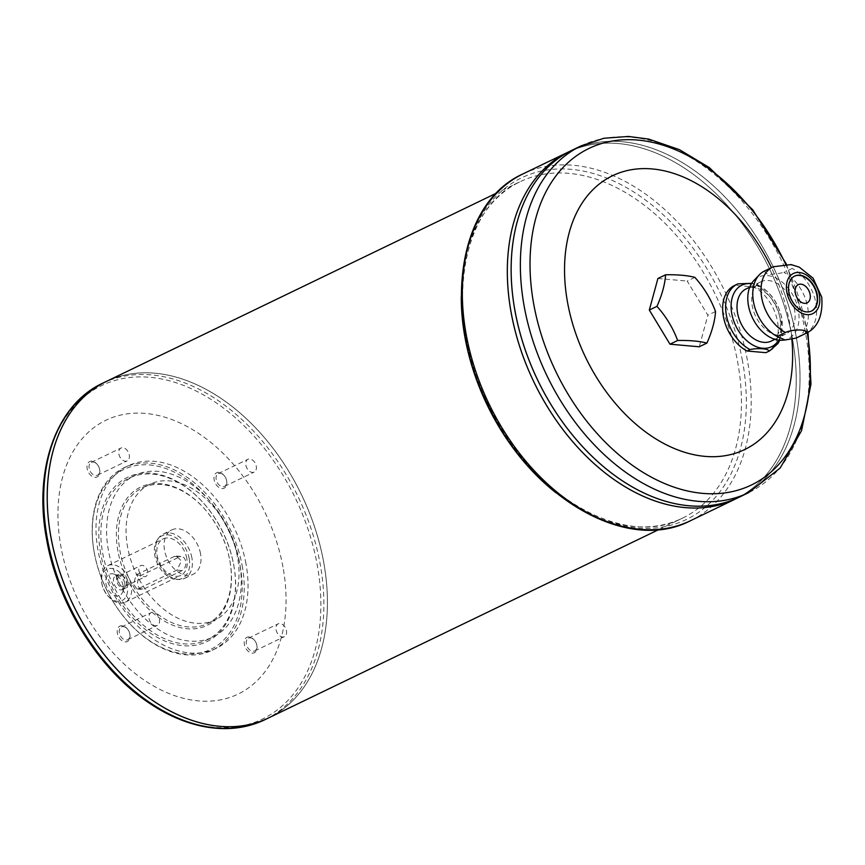 <?xml version="1.0" encoding="UTF-8"?>
<svg xmlns="http://www.w3.org/2000/svg" width="865" height="865" viewBox="0 0 865 865"><rect width="100%" height="100%" fill="white"/><g stroke="black" fill="none" stroke-linecap="round" stroke-linejoin="round"><path stroke-width="0.65" stroke-dasharray="4.33 3.24" d="M138.919 570.619A5.99 4.066 64.2 0 0 145.893 576.393A5.99 4.066 64.2 0 0 147.656 571.387A5.99 4.066 64.2 0 0 140.692 565.613A5.99 4.066 64.2 0 0 138.919 570.619M149.072 618.551A7.115 4.833 64.2 0 0 157.354 625.427A7.115 4.833 64.2 0 0 159.452 619.47A7.115 4.833 64.2 0 0 151.17 612.604A7.115 4.833 64.2 0 0 149.072 618.551M118.862 453.995A7.115 4.833 64.2 0 0 127.155 460.872A7.115 4.833 64.2 0 0 129.253 454.914A7.115 4.833 64.2 0 0 120.97 448.048A7.115 4.833 64.2 0 0 118.862 453.995M245.865 465.229A7.115 4.833 64.2 0 0 254.159 472.095A7.115 4.833 64.2 0 0 256.256 466.138A7.115 4.833 64.2 0 0 247.963 459.272A7.115 4.833 64.2 0 0 245.865 465.229M276.065 629.785A7.115 4.833 64.2 0 0 284.358 636.651A7.115 4.833 64.2 0 0 286.456 630.704A7.115 4.833 64.2 0 0 278.173 623.827A7.115 4.833 64.2 0 0 276.065 629.785M131.264 585.259A20.273 13.754 64.2 0 0 107.671 565.688A20.273 13.754 64.2 0 0 101.659 582.502A20.273 13.754 64.2 0 0 108.395 596.45A20.273 13.754 64.2 0 0 125.284 602.202A20.273 13.754 64.2 0 0 131.264 585.259M174.427 556.411L136.119 574.901L133.567 584.145L136.897 588.968L138.638 588.589L176.936 570.1L181.445 561.039L176.471 556.065L174.427 556.411L179.628 556.876L141.319 575.366A7.244 4.93 -84.9 0 0 137.643 583.161A7.244 4.93 -84.9 0 0 141.947 589.422A7.244 4.93 -84.9 0 0 143.839 589.054L182.137 570.565A7.244 4.93 -84.9 0 0 185.824 562.769A7.244 4.93 -84.9 0 0 181.52 556.509A7.244 4.93 -84.9 0 0 179.628 556.876M186.808 558.444A20.273 13.754 64.2 0 0 163.204 538.884A20.273 13.754 64.2 0 0 159.625 563.115A20.273 13.754 64.2 0 0 180.828 575.398A20.273 13.754 64.2 0 0 186.808 558.444M773.375 266.766L765.125 270.756A37.065 25.161 64.2 0 0 764.455 271.059M766.541 352.369A37.065 25.161 64.2 0 0 777.386 320.861A37.065 25.161 64.2 0 0 753.815 286.964L734.99 285.299A37.065 25.161 64.2 0 0 734.32 285.601M734.99 285.299L737.975 283.861M796.676 337.826A37.065 25.161 64.2 0 0 807.607 306.837A37.065 25.161 64.2 0 0 783.949 272.421L792.199 268.431L791.107 264.582M753.815 286.964L756.799 285.526L756.648 284.304L751.696 283.331M765.125 270.756C764.238 274.767 770.51 275.319 783.949 272.421M782.63 340.204A34.168 23.193 64.2 0 0 798.352 310.092A34.168 23.193 64.2 0 0 779.365 280.055A34.168 23.193 64.2 0 0 753.858 280.574M694.865 277.373L687.199 281.071L707.873 315.217L699.255 346.779M657.919 278.487L687.199 281.071M715.528 311.519L707.873 315.217M791.832 338.993A152.024 103.184 64.2 0 0 789.529 322.44A152.024 103.184 64.2 0 0 771.461 267.674M112.828 664.915A186.743 126.744 64.2 0 0 268.496 717.939L268.518 717.928A186.743 126.744 64.2 0 0 323.607 561.785A186.743 126.744 64.2 0 0 106.168 381.562A186.743 126.744 64.2 0 0 73.19 604.84A186.743 126.744 64.2 0 0 268.518 717.928A186.775 126.766 64.2 0 0 323.629 561.796A186.775 126.766 64.2 0 0 106.157 381.541M268.496 717.939A186.743 126.744 64.2 0 0 323.586 561.796A186.743 126.744 64.2 0 0 106.146 381.573A186.743 126.744 64.2 0 0 50.819 536.43M268.518 717.961A186.775 126.766 64.2 0 0 323.607 561.796A186.775 126.766 64.2 0 0 106.146 381.541M282.952 566.943A152.024 103.184 64.2 0 0 93.701 427.753A152.024 103.184 64.2 0 0 139.395 676.722A152.024 103.184 64.2 0 0 282.952 566.943M122.127 625.709A8.563 5.817 64.2 0 0 117.359 633.234A8.563 5.817 64.2 0 0 125.079 641.906A8.563 5.817 64.2 0 0 129.88 634.413A8.563 5.817 64.2 0 0 127.036 628.52A8.563 5.817 64.2 0 0 122.127 625.709M91.928 461.153A8.563 5.817 64.2 0 0 87.16 468.679A8.563 5.817 64.2 0 0 94.869 477.35A8.563 5.817 64.2 0 0 99.68 469.857A8.563 5.817 64.2 0 0 96.837 463.964A8.563 5.817 64.2 0 0 91.928 461.153M218.931 472.377A8.563 5.817 64.2 0 0 214.163 479.902A8.563 5.817 64.2 0 0 221.873 488.574A8.563 5.817 64.2 0 0 226.684 481.081A8.563 5.817 64.2 0 0 223.84 475.188A8.563 5.817 64.2 0 0 218.931 472.377M249.131 636.932A8.563 5.817 64.2 0 0 244.363 644.457A8.563 5.817 64.2 0 0 252.072 653.129A8.563 5.817 64.2 0 0 256.883 645.647A8.563 5.817 64.2 0 0 254.04 639.754A8.563 5.817 64.2 0 0 249.131 636.932M245.974 563.677A101.356 68.789 64.2 0 0 127.966 465.867A101.356 68.789 64.2 0 0 110.071 587.043A101.356 68.789 64.2 0 0 216.077 648.415A101.356 68.789 64.2 0 0 245.974 563.677M242.146 565.526A101.356 68.789 -115.8 0 1 212.239 650.264A101.356 68.789 -115.8 0 1 127.761 621.481A101.356 68.789 -115.8 0 1 94.231 552.454A101.356 68.789 -115.8 0 1 94.112 551.762A101.356 68.789 -115.8 0 1 124.127 467.716A101.356 68.789 -115.8 0 1 242.146 565.526M100.675 553.568A91.214 61.912 -115.8 0 1 127.382 477.404A91.214 61.912 -115.8 0 1 203.621 503.203A91.214 61.912 -115.8 0 1 233.907 565.959A91.214 61.912 -115.8 0 1 182.818 645.668A91.214 61.912 -115.8 0 1 100.675 553.568M94.328 553.005A99.908 67.805 -115.8 0 1 94.209 552.324A99.908 67.805 -115.8 0 1 169.929 470.117A99.908 67.805 -115.8 0 1 238.848 612.907A99.908 67.805 -115.8 0 1 127.382 621.048A99.908 67.805 -115.8 0 1 94.328 553.005M233.691 564.78A89.765 60.928 -115.8 0 1 233.799 565.386A89.765 60.928 -115.8 0 1 207.211 639.83A89.765 60.928 -115.8 0 1 102.686 553.2A89.765 60.928 -115.8 0 1 129.166 478.14A89.765 60.928 -115.8 0 1 203.999 503.635A89.765 60.928 -115.8 0 1 233.691 564.78M239.443 562.001A89.765 60.928 64.2 0 0 134.908 475.372A89.765 60.928 64.2 0 0 119.067 582.696A89.765 60.928 64.2 0 0 212.952 637.062A89.765 60.928 64.2 0 0 239.443 562.001M117.943 551.264A76.736 52.084 -115.8 0 1 140.411 487.19A76.736 52.084 -115.8 0 1 204.54 508.901A76.736 52.084 -115.8 0 1 230.025 561.688A76.736 52.084 -115.8 0 1 187.045 628.747A76.736 52.084 -115.8 0 1 117.943 551.264M229.831 560.607A75.287 51.1 -115.8 0 1 229.928 561.126A75.287 51.1 -115.8 0 1 207.622 623.557A75.287 51.1 -115.8 0 1 119.954 550.897A75.287 51.1 -115.8 0 1 142.163 487.947A75.287 51.1 -115.8 0 1 204.919 509.323A75.287 51.1 -115.8 0 1 229.831 560.607M237.486 556.909A75.287 51.1 64.2 0 0 149.829 484.249A75.287 51.1 64.2 0 0 136.529 574.263A75.287 51.1 64.2 0 0 215.277 619.859A75.287 51.1 64.2 0 0 237.486 556.909M200.518 553.643A24.609 16.705 64.2 0 0 171.854 529.888A24.609 16.705 64.2 0 0 167.507 559.32A24.609 16.705 64.2 0 0 193.252 574.219A24.609 16.705 64.2 0 0 200.518 553.643M191.889 557.806A24.609 16.705 64.2 0 0 163.236 534.051A24.609 16.705 64.2 0 0 158.792 537.781A24.609 16.705 64.2 0 0 158.89 563.472A24.609 16.705 64.2 0 0 178.947 579.528A24.609 16.705 64.2 0 0 184.634 578.382A24.609 16.705 64.2 0 0 191.889 557.806M189.208 558.66A23.56 15.992 64.2 0 0 175.325 537.435A23.56 15.992 64.2 0 0 157.527 539.5A23.56 15.992 64.2 0 0 157.614 564.088A23.56 15.992 64.2 0 0 176.817 579.463A23.56 15.992 64.2 0 0 189.208 558.66M127.242 585.994A17.376 11.796 64.2 0 0 111.596 568.446A17.376 11.796 64.2 0 0 101.865 583.637A17.376 11.796 64.2 0 0 107.628 595.585A17.376 11.796 64.2 0 0 122.149 600.505A17.376 11.796 64.2 0 0 127.242 585.994M123.122 585.627A11.732 7.958 64.2 0 0 114.137 574.111A11.732 7.958 64.2 0 0 105.811 580.577A11.732 7.958 64.2 0 0 112.482 594.396A11.732 7.958 64.2 0 0 122.722 591.898A11.732 7.958 64.2 0 0 123.122 585.627M124.755 583.151A7.677 5.212 64.2 0 0 118.883 575.614A7.677 5.212 64.2 0 0 115.824 575.744A7.677 5.212 64.2 0 0 114.472 584.913A7.677 5.212 64.2 0 0 122.495 589.562A7.677 5.212 64.2 0 0 124.495 587.249A7.677 5.212 64.2 0 0 124.755 583.151M127.825 581.669A7.677 5.212 64.2 0 0 118.883 574.263A7.677 5.212 64.2 0 0 117.532 583.442A7.677 5.212 64.2 0 0 125.555 588.081A7.677 5.212 64.2 0 0 127.825 581.669M117.856 580.793A5.99 4.066 -115.8 0 1 119.619 575.787A5.99 4.066 -115.8 0 1 125.879 579.409A5.99 4.066 -115.8 0 1 124.83 586.567A5.99 4.066 -115.8 0 1 117.856 580.793M578.793 442.458A192.538 130.68 64.2 0 0 739.283 497.137A192.571 130.702 64.2 0 0 796.124 336.15A192.571 130.702 64.2 0 0 571.906 150.305M514.859 310.005A192.538 130.68 64.2 0 1 571.895 150.337A192.538 130.68 64.2 0 1 796.081 336.15A192.538 130.68 64.2 0 1 739.283 497.137A192.571 130.702 64.2 0 0 796.103 336.161A192.538 130.68 64.2 0 0 571.916 150.326A192.538 130.68 64.2 0 0 537.922 380.535A192.538 130.68 64.2 0 0 739.305 497.126A192.538 130.68 64.2 0 0 796.103 336.15A192.571 130.702 64.2 0 0 571.895 150.305M735.499 498.986A192.571 130.702 64.2 0 0 792.318 337.988A192.571 130.702 64.2 0 0 568.089 152.143A192.571 130.702 64.2 0 1 792.297 337.999A192.538 130.68 64.2 0 0 568.1 152.164A192.538 130.68 64.2 0 0 534.105 382.373A192.538 130.68 64.2 0 0 735.488 498.964A192.538 130.68 64.2 0 0 792.297 337.988A192.538 130.68 64.2 0 0 568.089 152.175A192.538 130.68 64.2 0 0 511.042 311.843M574.976 444.307A192.538 130.68 64.2 0 0 735.466 498.975A192.538 130.68 64.2 0 0 792.275 337.999A192.571 130.702 64.2 0 1 735.488 498.997L735.488 498.964M798.298 284.628L798.309 284.617A10.131 6.877 64.2 0 0 798.298 284.628A10.131 6.877 64.2 0 0 796.503 296.749A10.131 6.877 64.2 0 0 807.11 302.88L807.121 302.88M794.481 276.184A19.398 13.17 64.2 0 0 794.286 276.27A19.398 13.17 64.2 0 0 790.859 299.474A19.398 13.17 64.2 0 0 811.154 311.216A19.398 13.17 64.2 0 0 811.338 311.13M794.546 309.757A28.956 19.657 64.2 0 0 760.832 281.817A28.956 19.657 64.2 0 0 755.718 316.439A28.956 19.657 64.2 0 0 786.004 333.966A28.956 19.657 64.2 0 0 794.546 309.757M771.31 341.059A28.956 19.657 64.2 0 0 779.852 316.85A28.956 19.657 64.2 0 0 746.138 288.899M246.384 644.111A7.115 4.833 -115.8 0 1 248.482 638.154A7.115 4.833 -115.8 0 1 250.342 637.84A7.115 4.833 -115.8 0 1 254.418 640.176A7.115 4.833 -115.8 0 1 256.786 645.074A7.115 4.833 -115.8 0 1 254.678 650.977A7.115 4.833 -115.8 0 1 246.384 644.111M216.185 479.556A7.115 4.833 -115.8 0 1 218.283 473.598A7.115 4.833 -115.8 0 1 220.143 473.285A7.115 4.833 -115.8 0 1 224.219 475.62A7.115 4.833 -115.8 0 1 226.576 480.518A7.115 4.833 -115.8 0 1 224.468 486.422A7.115 4.833 -115.8 0 1 216.185 479.556M89.182 468.322A7.115 4.833 -115.8 0 1 91.279 462.375A7.115 4.833 -115.8 0 1 93.139 462.051A7.115 4.833 -115.8 0 1 97.215 464.397A7.115 4.833 -115.8 0 1 99.583 469.295A7.115 4.833 -115.8 0 1 97.464 475.199A7.115 4.833 -115.8 0 1 89.182 468.322M119.381 632.888A7.115 4.833 -115.8 0 1 121.478 626.93A7.115 4.833 -115.8 0 1 123.338 626.617A7.115 4.833 -115.8 0 1 127.415 628.952A7.115 4.833 -115.8 0 1 129.782 633.85A7.115 4.833 -115.8 0 1 127.674 639.754A7.115 4.833 -115.8 0 1 119.381 632.888M804.937 333.836A37.065 25.161 64.2 0 0 815.868 302.847A37.065 25.161 64.2 0 0 792.199 268.431M769.526 350.93A37.065 25.161 64.2 0 0 780.457 319.931A37.065 25.161 64.2 0 0 756.799 285.526M778.695 340.129A34.168 23.193 64.2 0 0 781.668 318.147A34.168 23.193 64.2 0 0 751.458 283.709M555.86 492.693A186.775 126.766 64.2 0 0 682.539 518.124A186.775 126.766 64.2 0 0 737.64 361.959A186.775 126.766 64.2 0 0 520.168 181.704A186.775 126.766 64.2 0 0 461.261 296.706M102.589 383.26A186.775 126.766 -115.8 0 1 320.072 563.504A186.775 126.766 -115.8 0 1 264.971 719.669M46.98 540.365A185.088 125.62 -115.8 0 1 149.926 377.302A185.088 125.62 -115.8 0 1 317.098 564.24A185.088 125.62 -115.8 0 1 214.163 727.303A185.088 125.62 -115.8 0 1 46.98 540.365M807.229 332.603A186.851 126.82 64.2 0 0 806.548 328.732A186.851 126.82 64.2 0 0 785.712 264.29M581.096 145.861A192.571 130.702 -115.8 0 1 805.315 331.706A192.571 130.702 -115.8 0 1 748.506 492.715M523.066 173.876A192.571 130.702 -115.8 0 1 747.284 359.721A192.571 130.702 -115.8 0 1 690.475 520.719M742.462 360.835A189.673 128.734 64.2 0 0 506.36 187.186A189.673 128.734 64.2 0 0 563.364 497.797A189.673 128.734 64.2 0 0 742.462 360.835M176.936 570.1L182.137 570.565M136.119 574.901L141.319 575.366M138.638 588.589L143.839 589.054M124.83 586.567L145.893 576.393M119.619 575.787L140.692 565.613M127.674 639.754L157.354 625.427M121.478 626.93L151.17 612.604M97.464 475.199L127.155 460.872M91.279 462.375L120.97 448.048M224.468 486.422L254.159 472.095M218.283 473.598L247.963 459.272M254.678 650.977L284.358 636.651M248.482 638.154L278.173 623.827M125.284 602.202L180.828 575.398M107.671 565.688L163.204 538.884M779.787 340.237L781.928 318.515C778.338 302.285 769.915 290.878 756.648 284.304M658.935 529.51L682.539 518.124C625.925 548.41 535.1 498.651 491.731 410.994C442.729 320.277 457.823 208.292 520.168 181.704L496.564 193.1M212.239 650.264L216.077 648.415M124.127 467.716L127.966 465.867M207.211 639.83L212.952 637.062M129.166 478.14L134.908 475.372M207.622 623.557L215.277 619.859M142.163 487.947L149.829 484.249M184.634 578.382L193.252 574.219M163.236 534.051L171.854 529.888M176.817 579.463L178.947 579.528M157.527 539.5L158.792 537.781M107.628 595.585L108.395 596.45M101.865 583.637L101.659 582.502M118.883 575.614L114.137 574.111M124.495 587.249L122.722 591.898M122.495 589.562L125.555 588.081M115.824 575.744L118.883 574.263M774.91 339.318L786.004 333.966M749.739 287.169L760.832 281.817M786.447 264.268L807.975 332.138M229.928 561.126L230.025 561.688M233.799 565.386L233.907 565.959M94.209 552.324L94.112 551.762M176.471 556.065L181.52 556.509M136.897 588.968L141.947 589.422M256.786 645.074L256.883 645.647M226.576 480.518L226.684 481.081M99.583 469.295L99.68 469.857M129.782 633.85L129.88 634.413"/><path stroke-width="1.3" d="M773.905 266.528L764.455 271.059A37.065 25.161 64.2 0 0 759.34 274.81A37.065 25.161 64.2 0 0 754.68 306.956A37.065 25.161 64.2 0 0 777.181 336.463L785.442 332.474C794.946 328.257 812.495 329.781 804.266 334.139A37.065 25.161 64.2 0 0 804.937 333.836C817.468 328.462 823.08 316.244 821.75 297.171L813.111 278.195L799.336 267.188L791.107 264.582L773.375 266.766A37.065 25.161 64.2 0 0 772.715 267.069A37.065 25.161 64.2 0 0 761.87 298.576A37.065 25.161 64.2 0 0 785.442 332.474M751.696 283.331L737.975 283.861A37.065 25.161 64.2 0 0 737.304 284.163L734.32 285.601A37.065 25.161 64.2 0 0 723.486 317.109A37.065 25.161 64.2 0 0 747.046 351.006L750.031 349.568C758.356 347.762 769.526 348.779 768.855 351.233A37.065 25.161 64.2 0 0 769.526 350.93L777.949 343.492L779.787 340.237M777.181 336.463L785.085 339.977L796.005 338.129L804.266 334.139M796.005 338.129A37.065 25.161 64.2 0 0 796.676 337.826L804.937 333.836M769.526 350.93L766.541 352.369A37.065 25.161 64.2 0 1 765.871 352.671L768.855 351.233M819.371 294.997A22.295 15.138 64.2 0 0 791.616 274.583A22.295 15.138 64.2 0 0 798.319 311.097A22.295 15.138 64.2 0 0 819.371 294.997M759.34 274.81L753.858 280.574A34.168 23.193 64.2 0 0 752.528 317.974A34.168 23.193 64.2 0 0 782.63 340.204L784.901 339.999M706.921 343.081A79.623 21.939 169.6 0 0 677.641 340.496A79.623 57.912 -127.4 0 0 656.968 306.351L649.312 310.048L657.919 278.487L665.585 274.789A79.623 21.939 -10.4 0 1 694.865 277.373A79.623 57.912 52.6 0 1 715.528 311.519A79.623 35.962 126.3 0 1 706.921 343.081L699.255 346.779L669.986 344.194L649.312 310.048M656.968 306.351A79.623 35.962 -53.7 0 0 665.585 274.789M677.641 340.496L669.986 344.194M765.871 352.671L747.046 351.006M771.461 267.674A152.024 103.184 64.2 0 0 584.178 200.053A152.024 103.184 64.2 0 0 651.615 436.176A152.024 103.184 64.2 0 0 791.832 338.993M496.564 193.1L106.157 381.541A186.775 126.766 64.2 0 0 73.179 604.851A186.775 126.766 64.2 0 0 268.528 717.95A186.775 126.766 64.2 0 0 268.518 717.961L658.935 529.51M50.819 536.43A186.743 126.744 64.2 0 0 112.828 664.915M106.146 381.541A186.775 126.766 64.2 0 0 106.136 381.541A186.775 126.766 64.2 0 0 73.157 604.862A186.775 126.766 64.2 0 0 268.507 717.961L264.971 719.669A186.775 126.766 -115.8 0 1 47.489 539.414A186.775 126.766 -115.8 0 1 102.589 383.26L106.136 381.541M581.096 145.861L571.906 150.305A192.571 130.702 64.2 0 0 537.9 380.535A192.571 130.702 64.2 0 0 739.316 497.148A192.571 130.702 64.2 0 0 739.305 497.159L748.506 492.715A192.571 130.702 -115.8 0 1 524.287 306.87A192.571 130.702 -115.8 0 1 581.096 145.861L603.857 138.27L628.423 136.443L648.782 139.103L679.49 149.688L709.387 167.648L752.831 209.892L786.447 264.268M514.859 310.005A192.538 130.68 64.2 0 0 578.793 442.458M571.895 150.305A192.571 130.702 64.2 0 0 571.884 150.315A192.571 130.702 64.2 0 0 537.879 380.546A192.571 130.702 64.2 0 0 739.294 497.159L735.499 498.986A192.571 130.702 64.2 0 1 534.094 382.384A192.571 130.702 64.2 0 1 568.089 152.143A192.571 130.702 64.2 0 0 568.067 152.154A192.571 130.702 64.2 0 0 534.073 382.384A192.571 130.702 64.2 0 0 735.488 498.997L690.475 520.719A192.571 130.702 -115.8 0 1 466.257 334.874A192.571 130.702 -115.8 0 1 523.066 173.876L571.884 150.315M511.042 311.843A192.538 130.68 64.2 0 0 574.976 444.307M810.094 294.414A10.131 6.877 64.2 0 0 798.309 284.628A10.131 6.877 64.2 0 0 796.524 296.738A10.131 6.877 64.2 0 0 807.121 302.88A10.131 6.877 64.2 0 0 810.094 294.414M807.121 302.88A10.131 6.877 64.2 0 0 810.116 294.403A10.131 6.877 64.2 0 0 798.309 284.617M811.338 311.13A19.398 13.17 64.2 0 0 816.874 294.997A19.398 13.17 64.2 0 0 794.481 276.184M817.263 294.814A19.398 13.17 64.2 0 0 794.665 276.086A19.398 13.17 64.2 0 0 791.237 299.29A19.398 13.17 64.2 0 0 811.532 311.032A19.398 13.17 64.2 0 0 817.263 294.814M749.739 287.169L746.138 288.899A28.956 19.657 64.2 0 0 741.024 323.532A28.956 19.657 64.2 0 0 771.31 341.059L774.91 339.318M738.105 283.796L737.304 284.163A37.065 25.161 64.2 0 0 726.47 315.671A37.065 25.161 64.2 0 0 750.031 349.568M751.458 283.709A34.168 23.193 64.2 0 0 735.845 326.029A34.168 23.193 64.2 0 0 778.695 340.129M461.261 296.706A186.775 126.766 64.2 0 0 555.86 492.693M785.712 264.29A186.851 126.82 64.2 0 0 552.616 180.547A186.851 126.82 64.2 0 0 644.847 473.469A186.851 126.82 64.2 0 0 807.229 332.603M748.506 492.715L780.241 467.976L801.585 430.586L810.992 384.017L807.975 332.138M690.475 520.719C626.714 554.151 529.78 496.997 487.168 403.393C441.853 312.243 457.942 202.745 523.066 173.876M264.971 719.669C245.746 728.795 224.586 730.936 201.469 726.081C182.266 721.918 163.388 713.236 144.855 700.055C96.761 666.299 57.814 602.754 46.753 540.128C33.184 469.922 55.944 404.798 102.589 383.26"/></g></svg>
